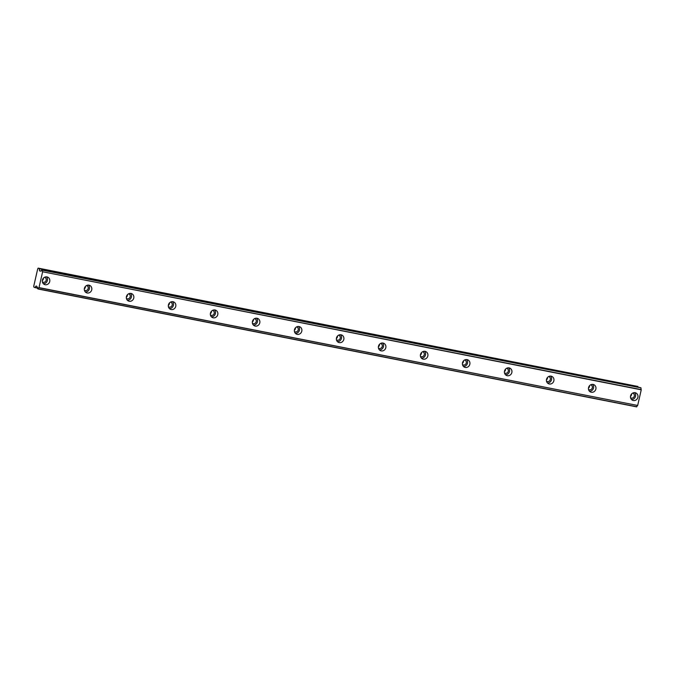 <?xml version="1.0" encoding="UTF-8"?>
<svg xmlns="http://www.w3.org/2000/svg" width="675" height="675" viewBox="0 0 675 675"><rect width="100%" height="100%" fill="white"/><g stroke="black" fill="none" stroke-linecap="round" stroke-linejoin="round"><path stroke-width="1.01" d="M46.946 276.893A4.025 3.729 114.2 0 0 44.407 284.47A4.025 3.729 114.2 0 0 49.612 281.939A4.025 3.729 114.2 0 0 46.946 276.893M635.099 392.707A4.025 3.729 114.2 0 0 632.559 400.275A4.025 3.729 114.2 0 0 637.765 397.744A4.025 3.729 114.2 0 0 635.099 392.707M593.089 384.429A4.025 3.729 114.2 0 0 590.549 392.006A4.025 3.729 114.2 0 0 595.755 389.475A4.025 3.729 114.2 0 0 593.089 384.429M551.078 376.161A4.025 3.729 114.2 0 0 548.53 383.738A4.025 3.729 114.2 0 0 553.745 381.198A4.025 3.729 114.2 0 0 551.078 376.161M509.068 367.883A4.025 3.729 114.2 0 0 506.52 375.46A4.025 3.729 114.2 0 0 511.734 372.929A4.025 3.729 114.2 0 0 509.068 367.883M467.058 359.615A4.025 3.729 114.2 0 0 464.51 367.192A4.025 3.729 114.2 0 0 469.724 364.66A4.025 3.729 114.2 0 0 467.058 359.615M425.048 351.346A4.025 3.729 114.2 0 0 422.499 358.923A4.025 3.729 114.2 0 0 427.714 356.383A4.025 3.729 114.2 0 0 425.048 351.346M383.037 343.069A4.025 3.729 114.2 0 0 380.489 350.646A4.025 3.729 114.2 0 0 385.703 348.114A4.025 3.729 114.2 0 0 383.037 343.069M341.027 334.8A4.025 3.729 114.2 0 0 338.479 342.377A4.025 3.729 114.2 0 0 343.693 339.846A4.025 3.729 114.2 0 0 341.027 334.8M299.017 326.531A4.025 3.729 114.2 0 0 296.468 334.108A4.025 3.729 114.2 0 0 301.683 331.568A4.025 3.729 114.2 0 0 299.017 326.531M257.006 318.254A4.025 3.729 114.2 0 0 254.458 325.831A4.025 3.729 114.2 0 0 259.664 323.3A4.025 3.729 114.2 0 0 257.006 318.254M214.996 309.985A4.025 3.729 114.2 0 0 212.448 317.562A4.025 3.729 114.2 0 0 217.654 315.031A4.025 3.729 114.2 0 0 214.996 309.985M172.977 301.717A4.025 3.729 114.2 0 0 170.438 309.293A4.025 3.729 114.2 0 0 175.643 306.754A4.025 3.729 114.2 0 0 172.977 301.717M130.967 293.439A4.025 3.729 114.2 0 0 128.427 301.016A4.025 3.729 114.2 0 0 133.633 298.485A4.025 3.729 114.2 0 0 130.967 293.439M88.957 285.171A4.025 3.729 114.2 0 0 86.417 292.748A4.025 3.729 114.2 0 0 91.623 290.208A4.025 3.729 114.2 0 0 88.957 285.171M39.007 287.601L38.922 287.744A1.645 0.599 -78.9 0 0 38.121 288.875L37.446 288.571A1.645 0.599 -78.9 0 0 37.277 287.01L36.121 285.981L34.855 287.567L33.851 287.111L33.75 286.149L37.716 268.836L38.197 268.127L39.192 268.574L39.589 270.911L40.939 271.012A1.645 0.599 -78.9 0 0 41.732 269.873L42.398 270.177A1.645 0.599 -78.9 0 0 42.584 271.755L641.25 389.821L637.664 405.473L39.007 287.601L42.592 271.941M640.474 387.636L42.382 270.008M86.493 285.559A2.582 2.396 -65.8 0 1 85.151 290.537A2.582 2.396 -65.8 0 1 84.392 290.233M44.483 277.29A2.582 2.396 -65.8 0 1 43.141 282.268A2.582 2.396 -65.8 0 1 42.382 281.964M632.635 393.095A2.582 2.396 -65.8 0 1 631.294 398.073A2.582 2.396 -65.8 0 1 630.534 397.769M590.625 384.817A2.582 2.396 -65.8 0 1 589.283 389.796A2.582 2.396 -65.8 0 1 588.524 389.5M548.615 376.549A2.582 2.396 -65.8 0 1 547.265 381.527A2.582 2.396 -65.8 0 1 546.505 381.223M506.604 368.28A2.582 2.396 -65.8 0 1 505.254 373.258A2.582 2.396 -65.8 0 1 504.495 372.954M464.594 360.003A2.582 2.396 -65.8 0 1 463.244 364.981A2.582 2.396 -65.8 0 1 462.485 364.686M422.584 351.734A2.582 2.396 -65.8 0 1 421.234 356.712A2.582 2.396 -65.8 0 1 420.474 356.408M380.565 343.465A2.582 2.396 -65.8 0 1 379.223 348.443A2.582 2.396 -65.8 0 1 378.464 348.14M338.555 335.188A2.582 2.396 -65.8 0 1 337.213 340.166A2.582 2.396 -65.8 0 1 336.454 339.863M296.544 326.919A2.582 2.396 -65.8 0 1 295.203 331.898A2.582 2.396 -65.8 0 1 294.443 331.594M254.534 318.651A2.582 2.396 -65.8 0 1 253.192 323.629A2.582 2.396 -65.8 0 1 252.433 323.325M212.524 310.373A2.582 2.396 -65.8 0 1 211.182 315.352A2.582 2.396 -65.8 0 1 210.423 315.048M170.513 302.105A2.582 2.396 -65.8 0 1 169.172 307.083A2.582 2.396 -65.8 0 1 168.412 306.779M128.503 293.827A2.582 2.396 -65.8 0 1 127.162 298.806A2.582 2.396 -65.8 0 1 126.402 298.51M34.855 287.567L37.505 288.09L34.881 287.567M38.922 287.744L637.664 405.473M637.571 405.616A1.645 0.599 -78.9 0 0 636.778 406.747L38.121 288.875M636.694 406.873L38.036 288.993L636.778 406.747M38.197 268.127L637.85 386.446L39.192 268.574M39.293 268.802L637.85 386.446M637.942 386.674L637.993 387.146M42.398 270.177L641.031 387.88M641.056 388.049A1.645 0.599 -78.9 0 0 641.233 389.627L641.25 389.821M43.335 283.728A4.025 3.729 114.2 0 0 46.432 276.834M631.488 399.532A4.025 3.729 114.2 0 0 634.584 392.639M589.477 391.255A4.025 3.729 114.2 0 0 592.574 384.37M547.467 382.987A4.025 3.729 114.2 0 0 550.564 376.093M505.457 374.718A4.025 3.729 114.2 0 0 508.553 367.824M463.447 366.441A4.025 3.729 114.2 0 0 466.543 359.556M421.428 358.172A4.025 3.729 114.2 0 0 424.533 351.278M379.418 349.895A4.025 3.729 114.2 0 0 382.523 343.01M337.407 341.626A4.025 3.729 114.2 0 0 340.512 334.741M295.397 333.357A4.025 3.729 114.2 0 0 298.502 326.464M253.387 325.08A4.025 3.729 114.2 0 0 256.492 318.195M211.376 316.811A4.025 3.729 114.2 0 0 214.473 309.926M169.366 308.543A4.025 3.729 114.2 0 0 172.463 301.649M127.356 300.265A4.025 3.729 114.2 0 0 130.452 293.38M85.345 291.997A4.025 3.729 114.2 0 0 88.442 285.103M631.555 393.93A2.582 2.396 -65.8 0 1 630.442 396.402M84.299 288.875A2.582 2.396 114.2 0 0 85.413 286.402M42.289 280.598A2.582 2.396 114.2 0 0 43.402 278.125M588.431 388.133A2.582 2.396 114.2 0 0 589.545 385.661M546.421 379.865A2.582 2.396 114.2 0 0 547.535 377.392M504.411 371.587A2.582 2.396 114.2 0 0 505.524 369.115M462.4 363.319A2.582 2.396 114.2 0 0 463.514 360.847M420.39 355.042A2.582 2.396 114.2 0 0 421.504 352.578M378.38 346.773A2.582 2.396 114.2 0 0 379.493 344.301M336.369 338.504A2.582 2.396 114.2 0 0 337.483 336.032M294.359 330.227A2.582 2.396 114.2 0 0 295.473 327.763M252.349 321.958A2.582 2.396 114.2 0 0 253.454 319.486M210.338 313.689A2.582 2.396 114.2 0 0 211.444 311.217M168.328 305.412A2.582 2.396 114.2 0 0 169.433 302.94M126.309 297.143A2.582 2.396 114.2 0 0 127.423 294.671M641.233 389.627L42.584 271.755M39.589 270.911L40.821 271.156M41.057 270.996L39.487 270.683M37.505 287.947L35.016 287.457M35.961 286.09L36.669 286.225"/></g></svg>
